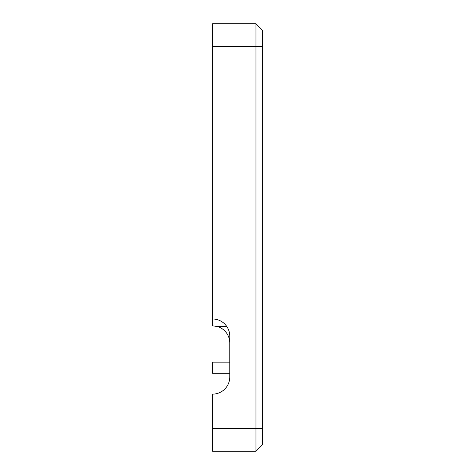 <?xml version="1.0" encoding="UTF-8"?>
<svg xmlns="http://www.w3.org/2000/svg" width="475" height="475" viewBox="0 0 475 475"><rect width="100%" height="100%" fill="white"/><g stroke="black" fill="none" stroke-linecap="round" stroke-linejoin="round"><path stroke-width="0.71" d="M212.592 46.508L255.966 46.508L255.966 23.75L262.408 30.192L255.966 23.75L212.592 23.75L212.592 318.986A17.177 17.177 0 0 1 229.769 336.163L229.769 376.96A17.177 17.177 0 0 1 212.592 394.137L212.592 451.25L255.966 451.25L262.408 444.808L262.408 428.492L255.966 428.492L255.966 451.25L262.408 444.808M262.408 30.192L262.408 428.492M262.408 46.508L255.966 46.508L255.966 428.492L212.592 428.492M229.769 362.14L212.592 362.14L212.592 373.308L229.769 373.308M229.769 343.033A17.177 17.177 0 0 0 216.968 326.42L212.592 325.856L212.592 318.986M216.968 326.42L226.741 326.42"/></g></svg>
